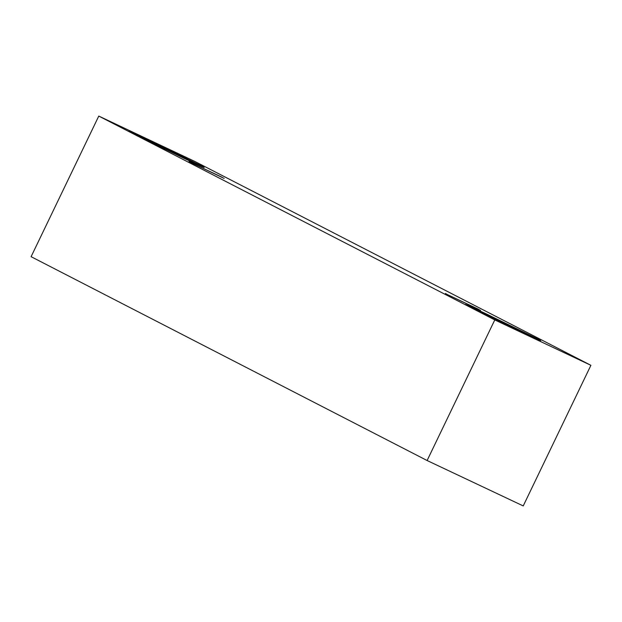 <?xml version="1.0" encoding="UTF-8"?>
<svg xmlns="http://www.w3.org/2000/svg" width="622" height="622" viewBox="0 0 622 622"><rect width="100%" height="100%" fill="white"/><g stroke="black" fill="none" stroke-linecap="round" stroke-linejoin="round"><path stroke-width="0.93" d="M31.1 256.684L427.112 460.529L494.785 319.918L98.774 116.073L31.1 256.684L98.774 116.073L194.888 161.471L590.9 365.316L494.785 319.918L427.112 460.529L523.226 505.927L590.9 365.316L523.226 505.927L427.112 460.529L31.1 256.684M98.774 116.073L494.785 319.918L590.9 365.316L194.888 161.471L98.774 116.073M536.553 338.384C542.92 341.602 544.779 342.986 520.194 331.386L469.501 306.708C463.126 303.489 461.275 302.105 485.86 313.713L536.553 338.384L485.86 313.713C461.275 302.105 463.126 303.489 469.501 306.708L520.194 331.386C544.779 342.986 542.92 341.602 536.553 338.384L536.319 338.873L536.553 338.384L540.697 340.677M200.059 165.18C206.426 168.399 208.277 169.775 183.7 158.175L132.999 133.505C126.631 130.286 124.781 128.902 149.358 140.502L200.059 165.18L149.358 140.502C124.781 128.902 126.631 130.286 132.999 133.505L183.7 158.175C208.277 169.775 206.426 168.399 200.059 165.18L199.825 165.662L200.059 165.18L204.195 167.466M222.233 177.348L190.938 162.567L224.169 178.421M478.613 309.321L447.319 294.54L480.542 310.386M445.391 293.467L447.319 294.54M189.01 161.502L190.938 162.567M128.863 131.211L132.999 133.505M465.357 304.422L469.501 306.708"/></g></svg>
